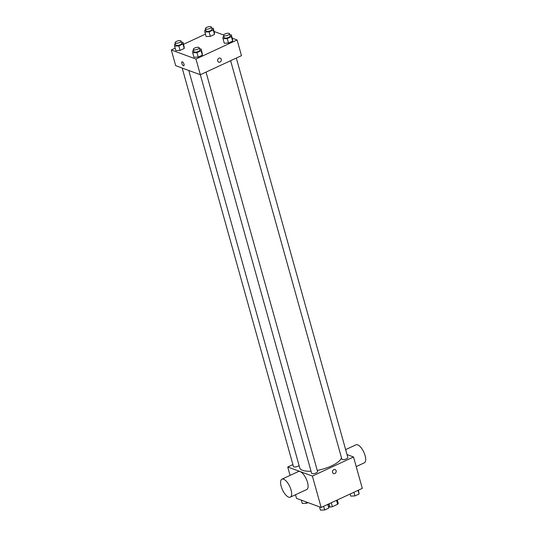 <?xml version="1.0" encoding="UTF-8"?>
<svg xmlns="http://www.w3.org/2000/svg" width="537" height="537" viewBox="0 0 537 537"><rect width="100%" height="100%" fill="white"/><g stroke="black" fill="none" stroke-linecap="round" stroke-linejoin="round"><path stroke-width="0.81" d="M336.531 500.323L337.632 504.27A5.887 2.02 -15.6 0 0 338.223 503.256L337.303 499.96M337.632 504.27L332.356 506.713A5.887 2.02 -15.6 0 1 329.993 507.076L328.751 506.619M331.255 502.773L332.356 506.713M329.074 503.78L329.993 507.076M347.03 454.584L353.534 456.98L362.294 488.375L321.153 507.458L296.505 498.376L295.491 494.745M353.534 456.98L312.386 476.064L321.153 507.458M332.571 472.399A2.168 1.839 -69.8 0 1 335.115 469.533A2.168 1.839 -69.8 0 1 333.618 473.6A2.168 1.839 -69.8 0 1 332.571 472.399M188.782 70.488L299.72 467.821A21.715 7.458 -15.6 0 0 302.613 470.345A21.715 7.458 -15.6 0 0 311.024 471.184M317.246 470.419A21.715 7.458 -15.6 0 0 341.492 457.813M312.386 476.064L287.738 466.989L292.907 464.592M230.615 60.694L341.861 459.135A3.101 1.067 -15.6 0 0 342.277 459.497A3.101 1.067 -15.6 0 0 345.788 459.122A3.101 1.067 -15.6 0 0 347.835 457.47L236.314 58.056M232.239 38.174L237.099 39.96L241.482 55.66L200.335 74.744L311.581 473.184A3.101 1.067 -15.6 0 0 311.99 473.54A3.101 1.067 -15.6 0 0 315.501 473.164A3.101 1.067 -15.6 0 0 317.548 471.513L206.027 72.099M299.082 465.525A3.101 1.067 164.4 0 1 295.847 466.888A3.101 1.067 164.4 0 1 293.437 466.499L182.191 68.058M287.738 466.989L290.087 475.393M281.945 479.172L298.404 471.54A9.914 4.001 65.1 0 1 300.076 471.56A9.914 4.001 65.1 0 1 306.936 480.602A9.914 4.001 65.1 0 1 306.748 489.522L290.289 497.161A9.914 4.001 65.1 0 1 282.489 489.845A9.914 4.001 65.1 0 1 281.945 479.172A9.914 4.001 65.1 0 1 283.617 479.199A9.914 4.001 65.1 0 1 290.477 488.234A9.914 4.001 65.1 0 1 290.289 497.161M356.212 466.586L364.354 462.807A9.914 4.001 -114.9 0 0 363.811 452.134A9.914 4.001 -114.9 0 0 356.011 444.817L345.64 449.63M335.115 469.533A2.168 1.839 -69.8 0 1 333.618 473.6M237.099 39.96L195.951 59.043L200.335 74.744L175.686 65.662L171.303 49.968L175.163 48.176M217.7 60.996A2.168 1.839 -69.8 0 1 220.251 58.124A2.168 1.839 -69.8 0 1 218.754 62.191A2.168 1.839 -69.8 0 1 217.7 60.996M214.431 32.67L214.505 34.428L210.35 36.362L206.114 36.529L210.35 36.362L214.505 34.428L214.431 32.67L213.176 28.186L213.256 29.944L209.101 31.878L204.865 32.045L204.785 30.287L205.725 29.85M202.288 53.398L202.368 55.157L198.207 57.09L193.971 57.258L198.207 57.09L202.368 55.157L202.288 53.398L201.039 48.914L201.113 50.673L196.958 52.606L192.723 52.774L192.642 51.015L193.588 50.579M214.102 31.488L223.627 34.999M183.479 44.323L205.443 34.133M195.951 59.043L171.303 49.968M232.568 39.355L232.649 41.114L228.493 43.041L224.258 43.208L228.493 43.041L232.649 41.114L232.568 39.355L231.319 34.871L231.4 36.63L227.238 38.557L223.003 38.724L222.929 36.966L223.869 36.529M184.144 46.719L184.225 48.478L180.07 50.404L175.834 50.572L180.07 50.404L184.225 48.478L184.144 46.719L182.895 42.235L182.969 43.994L178.814 45.92L174.579 46.088L174.498 44.329L175.445 43.893M182.358 61.836A2.168 0.873 65.1 0 1 183.862 63.816A2.168 0.873 65.1 0 1 183.815 65.769A2.168 0.873 65.1 0 1 182.11 64.165A2.168 0.873 65.1 0 1 181.996 61.829A2.168 0.873 65.1 0 1 182.358 61.836M183.822 65.762A2.168 0.873 65.1 0 1 182.11 64.165A2.168 0.873 65.1 0 1 181.996 61.829M220.251 58.124A2.168 1.839 -69.8 0 1 218.754 62.191M181.432 42.295L182.895 42.235M175.129 42.752L175.753 44.994A3.101 1.067 -15.6 0 0 176.163 45.356A3.101 1.067 -15.6 0 0 179.673 44.98A3.101 1.067 -15.6 0 0 181.721 43.329L181.097 41.087A3.101 1.067 -15.6 0 0 177.828 40.893A3.101 1.067 -15.6 0 0 175.129 42.752A3.101 1.067 -15.6 0 0 175.539 43.114A3.101 1.067 -15.6 0 0 179.049 42.738A3.101 1.067 -15.6 0 0 181.097 41.087M182.969 43.994L184.225 48.478M178.814 45.92L180.07 50.404M174.579 46.088L175.834 50.572M211.712 28.246L213.176 28.186M205.409 28.709L206.033 30.951A3.101 1.067 -15.6 0 0 206.45 31.307A3.101 1.067 -15.6 0 0 209.954 30.931A3.101 1.067 -15.6 0 0 212.001 29.287L211.377 27.045A3.101 1.067 -15.6 0 0 208.108 26.85A3.101 1.067 -15.6 0 0 205.409 28.709A3.101 1.067 -15.6 0 0 205.819 29.065A3.101 1.067 -15.6 0 0 209.329 28.689A3.101 1.067 -15.6 0 0 211.377 27.045M213.256 29.944L214.505 34.428M209.101 31.878L210.35 36.362M204.865 32.045L206.114 36.529M199.576 48.974L201.039 48.914M193.266 49.438L193.897 51.68A3.101 1.067 -15.6 0 0 194.307 52.035A3.101 1.067 -15.6 0 0 197.817 51.659A3.101 1.067 -15.6 0 0 199.865 50.008L199.234 47.766A3.101 1.067 -15.6 0 0 195.965 47.578A3.101 1.067 -15.6 0 0 193.266 49.438A3.101 1.067 -15.6 0 0 193.682 49.793A3.101 1.067 -15.6 0 0 197.186 49.417A3.101 1.067 -15.6 0 0 199.234 47.766M201.113 50.673L202.368 55.157M196.958 52.606L198.207 57.09M192.723 52.774L193.971 57.258M229.856 34.932L231.319 34.871M223.553 35.388L224.177 37.63A3.101 1.067 -15.6 0 0 224.594 37.993A3.101 1.067 -15.6 0 0 228.097 37.617A3.101 1.067 -15.6 0 0 230.145 35.966L229.521 33.724A3.101 1.067 -15.6 0 0 226.252 33.529A3.101 1.067 -15.6 0 0 223.553 35.388A3.101 1.067 -15.6 0 0 223.963 35.751A3.101 1.067 -15.6 0 0 227.473 35.375A3.101 1.067 -15.6 0 0 229.521 33.724M231.4 36.63L232.649 41.114M227.238 38.557L228.493 43.041M223.003 38.724L224.258 43.208M307.996 502.612L306.52 503.297L302.284 503.471L301.358 500.169M306.13 501.92L306.52 503.297M328.154 504.209L328.819 508.049L324.657 509.982L320.421 510.15L319.502 506.847M327.792 504.377L328.819 508.049M323.63 506.304L324.657 509.982M358.441 490.16L359.099 494.006L354.944 495.933L350.708 496.107L350.124 494.02M358.072 490.328L359.099 494.006M353.917 492.261L354.944 495.933"/></g></svg>
